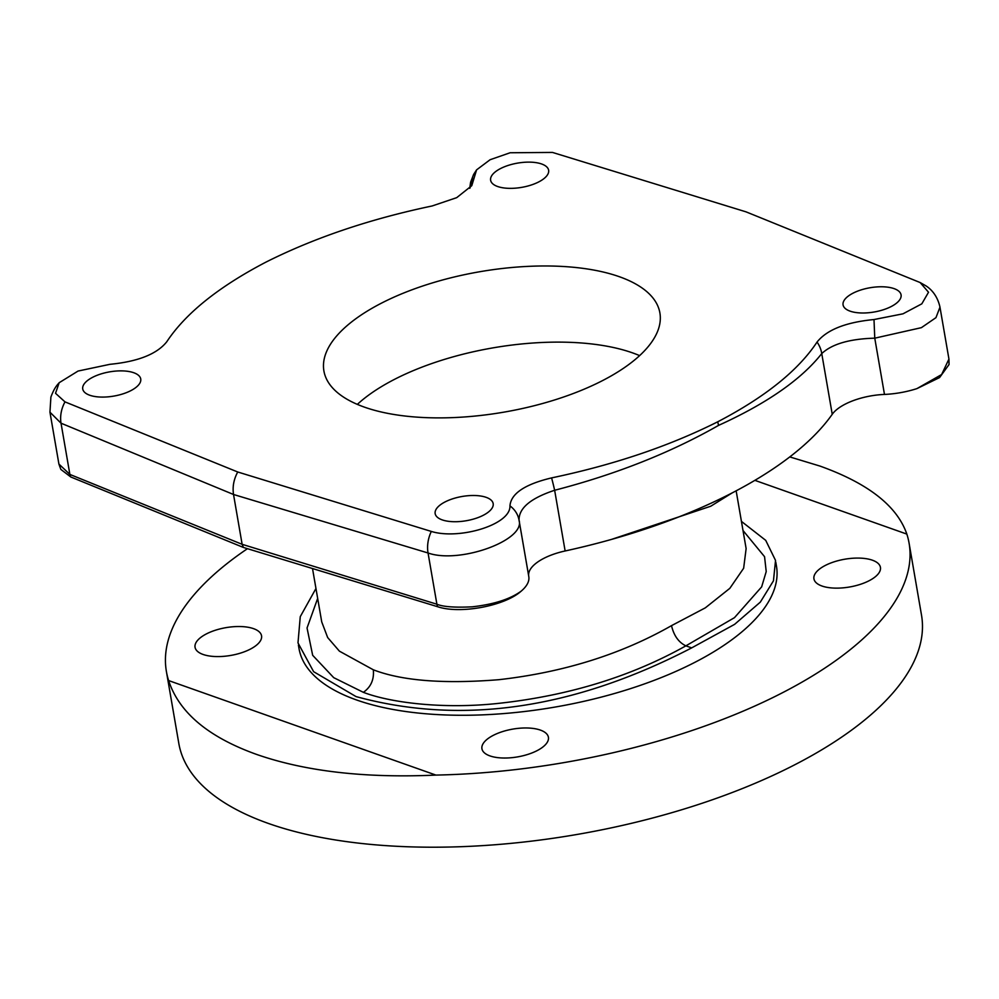 <?xml version="1.0" encoding="UTF-8"?>
<svg xmlns="http://www.w3.org/2000/svg" width="999" height="999" viewBox="0 0 999 999"><rect width="100%" height="100%" fill="white"/><g stroke="black" fill="none" stroke-linecap="round" stroke-linejoin="round"><path stroke-width="1.5" d="M315.959 588.486L300.262 616.67L297.989 642.906L313.624 671.69L356.044 696.59C461.575 725.399 573.451 709.165 691.67 647.889L685.876 645.841L734.465 617.669L761.65 586.875L766.221 571.565L764.56 556.693L742.994 530.481M317.67 598.401L307.043 627.984L312.675 655.307L333.716 677.659L363.374 692.332C390.272 702.697 443.331 709.452 498.976 703.321C568.955 695.629 631.256 676.46 685.876 645.841C678.658 642.382 673.875 635.664 671.503 625.649L705.306 607.854L729.832 588.336L743.643 568.256L746.128 548.588L736.151 490.821M435.914 775.087C365.06 778.271 305.257 771.378 256.518 754.395C208.316 737.1 179.021 712.487 168.631 680.569L435.914 775.087A376.848 157.467 -9.8 0 0 909.09 543.181A376.848 157.467 -9.8 0 0 906.842 534.09C897.114 506.006 868.156 483.329 819.967 466.071L789.772 456.918M298.401 645.029L299.013 648.563A242.257 101.236 170.2 0 0 356.631 699.999A242.257 101.236 -9.8 0 0 629.245 689.035A242.257 101.236 -9.8 0 0 776.46 566.096L775.773 562.112M691.67 647.889L734.602 624.35L760.326 602.122L773.451 580.844L775.536 560.427L765.721 540.359L741.433 521.391M754.869 480.344L906.842 534.09M312.512 568.543L321.728 621.89L327.66 637.537L339.41 651.161L373.314 669.792C401.885 680.819 443.718 684.115 498.838 679.695C563.611 672.339 621.166 654.32 671.503 625.649M611.463 539.423L710.739 506.231L732.279 492.844M64.997 401.885L55.532 393.294L59.166 382.717L78.059 371.054L109.965 364.31C137.999 361.588 156.93 354.083 166.746 341.795C185.589 313.336 218.694 286.763 266.059 262.063C314.573 237.712 369.955 219.006 432.192 205.956L456.718 197.652L471.778 185.677L476.585 169.867L490.097 159.728L510.114 152.76L552.472 152.422L746.066 211.863L920.154 282.555L928.521 292.245L921.815 303.833L902.984 313.823L874 319.543C845.891 322.24 826.91 329.745 817.045 342.058C798.213 370.517 765.109 397.09 717.744 421.79C669.218 446.141 613.836 464.847 551.598 477.897C524.887 484.278 511.013 493.593 509.952 505.856C510.914 524.9 458.803 540.034 431.318 531.431L237.737 471.99L64.997 401.885A26.923 20.317 112.5 0 0 61.026 423.201L49.95 412.187L58.916 464.085L60.839 469.405L70.779 476.985A8.979 6.793 -67.9 0 1 69.88 474.425L58.904 464.048M519.093 520.491L528.771 576.46A53.834 22.502 170.2 0 1 528.796 576.598A53.834 22.502 170.2 0 1 521.178 591.146C504.67 606.043 460.064 614.273 437.749 606.755L243.381 547.44L70.779 476.985M528.671 575.886A44.868 18.744 170.2 0 1 565.134 550.973L554.645 490.272C615.971 474.35 670.604 452.722 718.543 425.399C766.87 403.446 801.285 379.52 821.752 353.584C831.98 344.006 849.649 338.861 874.762 338.174L921.403 327.66L935.951 317.657L939.972 307.155C937.025 293.743 929.082 287.874 925.923 285.839L920.154 282.555M939.972 307.155L948.938 359.053L941.632 374.538L916.932 388.611A53.834 22.502 170.2 0 1 884.477 394.43A44.868 18.744 170.2 0 0 832.242 414.285A349.925 146.229 170.2 0 1 565.134 550.973M916.932 388.611L939.572 377.572L949.05 364.523L948.938 359.053M483.179 515.334A29.433 12.3 170.2 0 1 453.034 521.69A29.433 12.3 170.2 0 1 435.164 513.623A29.433 12.3 170.2 0 1 445.154 501.885A29.433 12.3 170.2 0 1 475.312 495.529A29.433 12.3 170.2 0 1 493.169 503.608A29.433 12.3 170.2 0 1 483.179 515.334M891.083 306.606A29.433 12.3 170.2 0 1 860.926 312.962A29.433 12.3 170.2 0 1 843.069 304.882A29.433 12.3 170.2 0 1 853.059 293.157A29.433 12.3 170.2 0 1 883.203 286.8A29.433 12.3 170.2 0 1 901.073 294.867A29.433 12.3 170.2 0 1 891.083 306.606M538.636 181.968A29.433 12.3 170.2 0 1 508.491 188.324A29.433 12.3 170.2 0 1 490.621 180.257A29.433 12.3 170.2 0 1 500.611 168.519A29.433 12.3 170.2 0 1 530.769 162.163A29.433 12.3 170.2 0 1 548.626 170.23A29.433 12.3 170.2 0 1 538.636 181.968M364.448 407.142A170.479 71.241 -9.8 0 0 556.293 399.425A170.479 71.241 -9.8 0 0 659.889 312.912A170.479 71.241 -9.8 0 0 619.343 276.711A170.479 71.241 -9.8 0 0 427.497 284.44A170.479 71.241 -9.8 0 0 323.901 370.941A170.479 71.241 -9.8 0 0 364.448 407.142M130.744 390.696A29.433 12.3 170.2 0 1 100.587 397.053A29.433 12.3 170.2 0 1 82.73 388.986A29.433 12.3 170.2 0 1 92.72 377.26A29.433 12.3 170.2 0 1 122.865 370.904A29.433 12.3 170.2 0 1 140.734 378.971A29.433 12.3 170.2 0 1 130.744 390.696M639.61 355.619A170.479 71.241 -9.8 0 0 632.492 352.859A170.479 71.241 170.2 0 0 357.342 404.383M909.09 543.181L921.515 615.159A376.848 157.467 -9.8 0 1 692.519 806.393A376.848 157.467 -9.8 0 1 268.456 823.463A376.848 157.467 170.2 0 1 178.821 743.443L166.396 671.465A376.848 157.467 170.2 0 1 247.465 548.688M825.386 565.397A33.741 14.098 -9.8 0 0 813.935 578.846A33.741 14.098 -9.8 0 0 834.415 588.099A33.741 14.098 -9.8 0 0 868.968 580.806A33.741 14.098 -9.8 0 0 880.431 567.357A33.741 14.098 -9.8 0 0 859.952 558.116A33.741 14.098 -9.8 0 0 825.386 565.397M168.631 680.569A376.848 157.467 170.2 0 1 166.396 671.465M493.381 735.301A33.741 14.098 -9.8 0 0 481.93 748.738A33.741 14.098 -9.8 0 0 502.41 757.991A33.741 14.098 -9.8 0 0 536.962 750.711A33.741 14.098 -9.8 0 0 548.414 737.262A33.741 14.098 -9.8 0 0 527.934 728.009A33.741 14.098 -9.8 0 0 493.381 735.301M206.506 633.853A33.741 14.098 -9.8 0 0 195.055 647.302A33.741 14.098 -9.8 0 0 215.534 656.543A33.741 14.098 -9.8 0 0 250.087 649.263A33.741 14.098 -9.8 0 0 261.551 635.814A33.741 14.098 -9.8 0 0 241.071 626.56A33.741 14.098 -9.8 0 0 206.506 633.853M237.737 471.99C233.754 479.358 232.355 486.85 233.529 494.493L428.047 552.984C459.365 564.185 525.599 540.322 519.055 520.204C518.756 508.191 530.619 498.226 554.645 490.272A26.923 2.048 75.3 0 0 551.598 477.897M519.055 520.204L518.918 519.48L519.055 520.204C517.969 514.373 514.935 509.59 509.952 505.856M717.744 421.79L718.543 425.399M817.045 342.058A26.923 23.064 38.3 0 1 821.752 353.584L832.242 414.285M874 319.543L874.762 338.174L884.477 394.43M473.851 178.097A26.923 24.788 168.7 0 0 470.104 187.899M521.178 591.146C510.177 599.163 493.831 604.395 472.115 606.83C454.782 607.667 443.044 606.805 436.9 604.22L428.047 552.984A26.923 18.844 106.7 0 1 431.318 531.431M243.381 547.44L242.133 544.318L233.529 494.493L61.026 423.201L69.88 474.425L242.133 544.318L436.9 604.22A8.979 6.256 -72.9 0 0 437.749 606.755M363.374 692.332C370.916 687.025 374.238 679.52 373.314 669.792M49.95 412.187L50.899 397.078C54.82 386.488 57.942 384.378 59.166 382.717M771.253 222.078L746.178 211.913M469.73 188.324L470.604 182.205L473.588 174.5L476.585 169.867M519.08 520.342L528.796 576.598"/></g></svg>
